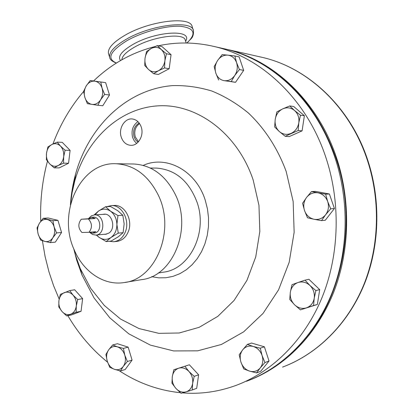<?xml version="1.0" encoding="UTF-8"?>
<svg xmlns="http://www.w3.org/2000/svg" width="414" height="414" viewBox="0 0 414 414"><rect width="100%" height="100%" fill="white"/><g stroke="black" fill="none" stroke-linecap="round" stroke-linejoin="round"><path stroke-width="0.62" d="M193.266 30.072L192.184 26.806C191.175 15.804 149.589 20.628 124.712 35.418C113.027 42.347 107.614 48.381 108.468 53.525L108.685 54.208M287.088 357.194C338.611 316.001 361.36 227.643 335.133 155.824C320.27 115.428 296.812 85.377 264.758 65.671M223.286 48.562L226.955 49.39C273.147 60.056 316.808 100.354 335.795 155.638C351.108 199.765 350.104 250.868 333.384 292.967C316.462 335.004 285.013 366.385 249.507 380.13M102.796 214.39L104.09 214.173M102.765 214.39L104.183 214.167C112.282 213.293 116.106 228.564 108.892 233.072L105.477 234.324L104.261 234.298M96.281 235.023L98.889 237.201L106.212 241.579L111.112 241.083L118.28 236.782L123.113 232.684L124.153 223.865L122.818 215.233L117.835 210.767L110.512 206.477L105.601 206.726L98.428 211.124L94.144 214.918M118.259 233.123L116.898 224.429C116.831 230.189 114.859 234.541 110.993 237.486L118.259 233.123L123.113 232.684M96.565 234.997L98.889 237.201C102.936 239.975 106.972 240.068 110.993 237.486L106.212 241.579M117.959 215.544L110.538 211.187C114.512 214.25 116.634 218.664 116.898 224.429L117.959 215.544L122.818 215.233M95.054 214.861L98.428 211.124C102.382 208.459 106.419 208.48 110.538 211.187L105.601 206.726M105.606 234.314L104.297 234.298M90.092 232.709L92.638 234.505L95.794 235.069C105.968 234.847 104.649 213.955 94.521 214.892L91.473 215.797L88.994 218.1M92.741 233.139L94.257 233.01C102.248 232.859 101.233 216.444 93.279 217.164L93.026 217.179M95.199 218.509L91.551 217.272L88.13 218.773L81.263 219.229C77.858 223.767 78.075 228.186 81.905 232.482L89.01 232.28C92.467 227.721 92.25 223.281 88.368 218.959L95.199 218.509L88.13 218.773M89.269 232.259L92.565 233.154L95.836 231.695L89.01 232.28M88.368 218.959L81.263 219.229M113.917 205.473L114.311 205.453C124.831 204.573 133.251 220.289 128.247 231.799C125.763 237.569 121.887 240.782 116.619 241.434L114.041 241.704M106.776 206.664L111.319 205.598C121.866 204.713 130.312 220.507 125.292 232.063C122.803 237.859 118.921 241.088 113.638 241.745L109.187 241.274M141.267 127.134C139.642 122.518 136.806 119.822 132.765 119.041C124.981 117.535 118.171 128.335 121.235 137.096C123.077 142.266 126.317 145.014 130.948 145.34C138.266 145.754 144.175 135.445 141.267 127.134M137.934 121.644C132.796 125.333 131.031 130.622 132.63 137.5L134.234 140.863L136.636 143.425M139.166 123.025C134.374 125.98 132.671 130.57 134.053 136.796L135.626 139.953L138.022 142.214M139.554 123.563C135.347 126.736 133.919 131.171 135.264 136.868L138.467 141.733M75.364 175.598L72.543 190.337M70.509 204.485L72.077 192.81L74.655 181.404C85.936 140.175 118.756 108.39 157.713 105.865C196.541 103.246 237.564 133.106 253.182 180.028L258.962 205.37L259.826 231.493L255.728 256.954L246.951 280.356L234.055 300.476L217.831 316.348L199.217 327.303L179.215 332.985L158.826 333.342L139 328.566L120.567 319.07L104.261 305.428L90.666 288.32L80.244 268.515L75.622 255.536L73.842 248.969M70.432 204.795C71.115 194.394 72.812 184.235 75.519 174.32C88.56 126.632 126.596 89.243 172.529 85.615C185.648 85.258 198.741 87.059 211.808 91.018C224.667 96.229 236.813 103.516 248.245 112.887C264.639 128.304 277.758 148.445 286.219 171.608L293.148 201.483L294.147 232.311L289.169 262.326L278.565 289.847L263.061 313.403L243.634 331.857L221.449 344.453L197.726 350.818L173.668 350.937L150.38 345.11L128.826 333.85L109.829 317.859L94.045 297.94L81.977 274.984L76.631 259.966L73.723 248.669M158.35 45.804C176.654 41.83 195.361 42.083 214.478 46.565C261.337 57.38 305.765 98.573 325.114 155.209C340.82 200.686 339.692 253.415 322.402 296.647C304.916 339.811 272.541 371.741 236.208 385.341C218.463 391.82 200.567 394.34 182.517 392.896M180.39 392.71C158.324 390.392 137.914 383.038 119.16 370.649M107.573 362.188C91.758 349.328 78.515 333.819 67.839 315.654M59.166 299.058L53.546 285.577L48.909 271.656L45.059 256.328L42.394 240.71M221.49 48.153L225.164 48.987C271.455 59.673 315.225 100.1 334.269 155.581C349.721 200.133 348.593 251.769 331.547 294.157C314.298 336.478 282.369 367.86 246.48 381.299M77.967 262.657L81.398 272.826M40.758 221.273C40.023 200.785 42.254 180.768 47.444 161.222M52.951 143.974C60.258 124.371 70.478 106.874 83.618 91.484M93.554 80.989C111.226 63.984 131.761 52.495 155.162 46.534M90.216 80.533L105.637 82.65L109.498 94.997L104.638 94.423L102.061 88.12L100.762 81.988L90.216 80.533L86.257 85.874C84.192 89.496 83.726 93.347 84.854 97.419L83.602 91.349L86.257 85.874C88.513 82.422 91.37 80.854 94.832 81.175C98.263 81.801 100.674 84.114 102.061 88.12C103.215 92.255 102.734 96.146 100.618 99.79L97.885 105.27L102.765 105.761L109.498 94.997M105.637 82.65L100.762 81.988M104.638 94.423L100.618 99.79C98.309 103.241 95.432 104.773 91.98 104.39L97.885 105.27M87.39 103.65L91.98 104.39C88.575 103.707 86.2 101.383 84.854 97.419L87.39 103.65M157.33 45.592L161.983 46.554L171.044 54.679L169.186 68.729L164.565 67.932L164.896 60.749L166.433 53.773L161.263 49.551L157.33 45.592L151.296 48.454C147.814 50.539 145.718 53.861 145.003 58.415L146.52 51.533L151.296 48.454C154.877 46.647 158.2 47.015 161.263 49.551C164.161 52.366 165.372 56.097 164.896 60.749C164.146 65.365 162.009 68.698 158.484 70.737L153.656 73.723L158.324 74.473L169.186 68.729M171.044 54.679L166.433 53.773M164.565 67.932L158.484 70.737C154.872 72.476 151.565 72.067 148.564 69.5L153.656 73.723M144.714 65.505L148.564 69.5C145.728 66.69 144.543 62.99 145.003 58.415L144.714 65.505M234.847 55.968L239.126 56.894L243.68 70.37L235.53 82.308L231.229 81.579L234.754 75.477L239.421 69.547L236.575 62.633L234.847 55.968L227.928 55.15C223.772 54.876 220.331 56.651 217.609 60.485L222.189 54.586L227.928 55.15C232.052 55.766 234.929 58.26 236.575 62.633C237.931 67.151 237.326 71.436 234.754 75.477C231.959 79.312 228.492 81.046 224.352 80.689L235.53 82.308M243.68 70.37L239.421 69.547M231.229 81.579L224.352 80.689C220.269 80.005 217.433 77.501 215.844 73.18L218.649 79.995M214.183 66.582L215.844 73.18C214.519 68.729 215.104 64.496 217.609 60.485L214.183 66.582M289.717 105.943L293.692 106.496L304.383 115.713L302.085 130.871L289.179 136.594L285.179 136.294L298.163 130.519L298.804 122.829L300.471 115.237L294.561 110.507C290.938 107.614 287 107.071 282.736 108.866L289.717 105.943L294.561 110.507C297.982 113.695 299.4 117.799 298.804 122.829C297.883 127.807 295.327 131.321 291.125 133.375C286.83 135.093 282.912 134.493 279.367 131.569L274.632 126.963L275.217 119.382C274.637 124.324 276.019 128.387 279.367 131.569L285.179 136.294M302.085 130.871L298.163 130.519M276.862 111.899L275.217 119.382C276.091 114.476 278.596 110.973 282.736 108.866L276.862 111.899M304.383 115.713L300.471 115.237M311.54 191.522L318.066 192.857C313.429 192.174 309.589 193.711 306.536 197.462L311.54 191.522L315.375 191.371L329.394 193.99L334.414 208.521L325.28 220.248L321.507 220.641L325.595 214.794L330.693 208.816L327.676 201.509C325.865 196.779 322.656 193.892 318.066 192.857L325.642 194.161L327.676 201.509C329.171 206.374 328.478 210.804 325.595 214.794C322.465 218.535 318.589 220.025 313.972 219.254L321.507 220.641M307.493 217.78L313.972 219.254C309.424 218.142 306.277 215.249 304.523 210.576L302.572 203.315L306.536 197.462C303.736 201.427 303.064 205.794 304.523 210.576L307.493 217.78M329.394 193.99L325.642 194.161M334.414 208.521L330.693 208.816M305.02 280.149L309.941 285.469C306.277 282.193 302.287 281.215 297.976 282.534L305.02 280.149L308.88 279.274L319.696 289.614L317.362 304.456L300.409 309.863L313.553 305.542L314.231 298.204C314.831 293.262 313.403 289.019 309.941 285.469L315.898 290.581L314.231 298.204C313.294 303.058 310.702 306.277 306.453 307.856C302.101 309.098 298.132 308.063 294.545 304.766L300.409 309.863M289.738 299.42L294.545 304.766C291.166 301.232 289.769 297.035 290.354 292.175L292.005 284.666L297.976 282.534C293.785 284.175 291.244 287.388 290.354 292.175L289.738 299.42M319.696 289.614L315.898 290.581M317.362 304.456L313.553 305.542M247.375 344.401L251.546 343.051L264.396 346.797L260.297 348.184L253.27 346.466L247.375 344.401L242.728 349.783C240.167 353.287 239.566 357.375 240.912 362.043L243.737 368.936L249.59 371.12L256.577 372.91L260.22 367.937C262.849 364.418 263.47 360.284 262.088 355.543L264.955 362.535L260.22 367.937C257.363 371.208 253.818 372.264 249.59 371.12C245.424 369.655 242.532 366.633 240.912 362.043L239.194 354.777L242.728 349.783C245.512 346.502 249.026 345.4 253.27 346.466C257.477 347.863 260.416 350.891 262.088 355.543L260.297 348.184M256.577 372.91L260.691 371.327L269.022 361.024L264.396 346.797M269.022 361.024L264.955 362.535M189.358 364.786L173.818 369.743L172.296 376.668L171.95 383.188L175.924 388.441L181.094 393.3L186.083 391.856C189.695 390.614 191.884 387.789 192.655 383.38L192.272 389.972L186.083 391.856C182.383 392.782 178.998 391.644 175.924 388.441C173.026 385.025 171.815 381.103 172.296 376.668C173.031 372.315 175.179 369.49 178.744 368.191L189.358 364.786L198.622 374.81L194.197 376.357L188.95 371.482L184.892 366.245M192.272 389.972L196.702 388.327L198.622 374.81M173.818 369.743L178.744 368.191C182.419 367.197 185.819 368.294 188.95 371.482C191.915 374.908 193.147 378.872 192.655 383.38L194.197 376.357M128.154 347.139L117.441 343.724L112.665 344.96L108.654 349.866L105.906 354.42L107.21 361.049L109.762 367.342L114.471 369.324C117.995 370.364 120.935 369.391 123.289 366.411L120.464 370.949L114.471 369.324C110.999 367.994 108.577 365.236 107.21 361.049C106.062 356.79 106.543 353.064 108.654 349.866C110.957 346.875 113.871 345.866 117.405 346.844L123.424 348.412L128.154 347.139L132.082 360.118L127.367 361.484L124.774 355.114L123.424 348.412M120.464 370.949L125.204 369.521L132.082 360.118M112.665 344.96L117.405 346.844C120.909 348.122 123.367 350.875 124.774 355.114C125.949 359.435 125.452 363.202 123.289 366.411L127.367 361.484M82.634 298.649L74.686 289.779L69.743 290.602L60.32 294.38L58.902 300.787L58.788 306.95L62.053 311.535C64.693 314.361 67.58 315.251 70.732 314.21L66.633 315.898L62.053 311.535C59.564 308.508 58.514 304.927 58.902 300.787C59.512 296.709 61.334 293.981 64.367 292.605C67.492 291.508 70.396 292.362 73.081 295.166L77.723 299.539L82.634 298.649L81.056 311.281L76.145 312.259L76.29 306.024L77.723 299.539M66.633 315.898L71.581 314.899L81.056 311.281M69.743 290.602L73.081 295.166C75.617 298.204 76.688 301.822 76.29 306.024C75.653 310.153 73.801 312.88 70.732 314.21L76.145 312.259M43.16 218.302L48.205 217.992L57.955 220.362L52.94 220.688L43.16 218.302L39.439 223.203L37.048 227.99L38.16 234.081C39.418 237.988 41.623 240.43 44.784 241.403L40.593 240.079L38.16 234.081C37.105 230.086 37.529 226.458 39.439 223.203C41.519 220.124 44.169 218.902 47.377 219.534C50.565 220.455 52.801 222.892 54.094 226.841L56.563 232.911L61.562 232.497L57.955 220.362M61.562 232.497L55.341 242.133L50.322 242.614L52.78 237.833L56.563 232.911M52.94 220.688L54.094 226.841C55.171 230.893 54.736 234.557 52.78 237.833C50.653 240.907 47.983 242.097 44.784 241.403L50.322 242.614M57.22 142.111L62.24 142.328L70.101 150.38L65.112 150.22L60.506 146.126L57.22 142.111L51.89 144.507L47.905 146.934L46.492 153.32C46.109 157.522 47.155 161.01 49.613 163.778L46.399 159.732L46.492 153.32C47.092 149.159 48.893 146.22 51.89 144.507C54.979 143.058 57.851 143.601 60.506 146.126C63.016 148.9 64.077 152.419 63.684 156.689L63.559 163.173L68.553 163.245L70.101 150.38M68.553 163.245L59.186 167.903L54.162 167.867L58.193 165.522L63.559 163.173M65.112 150.22L63.684 156.689C63.057 160.901 61.225 163.846 58.193 165.522C55.083 166.909 52.221 166.33 49.613 163.778L54.162 167.867M125.282 282.369L141.453 279.657C172.705 276.661 192.608 228.921 175.339 194.523C165.595 175.376 151.824 165.202 134.032 164.011L132.759 163.991M158.283 195.123C148.357 175.427 134.364 164.969 116.303 163.753C80.425 161.476 56.811 212.858 74.323 250.113C83.426 271.801 103.924 285.784 123.926 282.596C155.654 279.6 175.867 230.52 158.283 195.123M185.617 41.255C193.483 29.073 156.187 30.848 132.723 44.577C121.618 51.16 117.545 56.49 120.51 60.568M186.191 42.999L185.337 40.412C184.582 32.328 153.356 36.189 134.509 47.134C126.286 51.859 122.068 56.076 121.866 59.787M186.9 43.009C196.769 33.622 194.637 28.049 180.504 26.284C166.475 25.404 142.514 31.811 126.891 40.701C109.907 51.31 106.424 58.752 116.437 63.031M186.921 43.009C190.807 38.486 193.762 38.279 193.457 30.646C192.489 19.763 150.908 24.69 125.985 39.413C114.28 46.311 108.846 52.299 109.684 57.38C109.829 59.497 112.054 61.401 116.365 63.078M282.586 367.099C316.834 354.249 347.144 324.819 363.508 285.453C379.685 246.025 380.797 198.197 366.245 156.87C348.309 105.425 306.909 67.694 262.73 57.484L259.221 56.692M143.234 165.398C166.273 154.769 196.174 170.599 205.297 200.392L207.466 208.977L208.527 217.831L208.449 226.743L207.233 235.483L204.914 243.846L201.556 251.634L197.245 258.657L192.096 264.763L186.238 269.814L179.816 273.706L172.985 276.366L165.905 277.753L158.738 277.851L151.643 276.676M158.251 272.997L163.157 272.205C189.343 269.586 207.869 233.175 197.199 202.637C189.089 181.089 175.515 169.574 156.476 168.084L150.313 168.032M226.955 49.39L262.73 57.484C307.348 67.808 348.795 105.725 366.68 157.02M366.685 157.046C380.885 197.395 380.145 243.882 364.894 282.778C349.447 321.595 320.384 351.419 286.855 365.417M108.468 53.525L109.684 57.38M106.89 234.06L96.017 235.048M93.238 217.164L91.551 217.272M105.394 214.229L94.501 214.892M114.311 205.453L111.319 205.598M80.244 268.515L81.977 274.984M214.478 46.565L225.164 48.987M74.655 181.404L75.519 174.32M131.269 145.34L130.948 145.34M134.032 164.011L116.303 163.753"/></g></svg>
